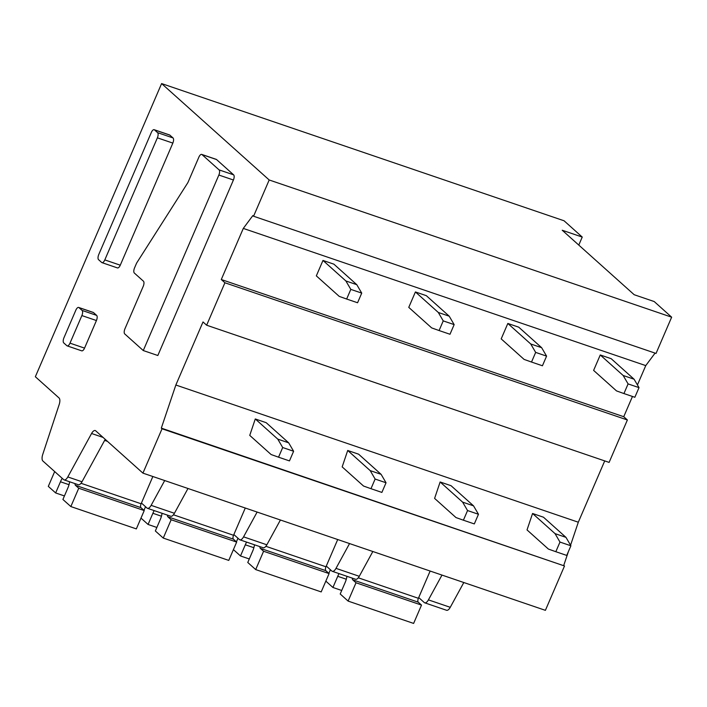 <?xml version="1.0" encoding="UTF-8"?>
<svg xmlns="http://www.w3.org/2000/svg" width="707" height="707" viewBox="0 0 707 707"><rect width="100%" height="100%" fill="white"/><g stroke="black" fill="none" stroke-linecap="round" stroke-linejoin="round"><path stroke-width="1.06" d="M154.17 129.699L169.636 134.966L173.047 137.936C173.834 138.952 173.763 140.675 172.844 143.097L120.27 265.187L104.804 259.911L157.378 137.83A4.26 1.829 -71.2 0 0 157.581 132.669L154.462 129.867A4.26 1.829 -71.2 0 0 154.17 129.699A4.26 1.829 -71.2 0 0 151.342 132.421L98.768 254.502A4.26 1.829 -71.2 0 0 98.556 259.663L101.684 262.465A4.26 1.829 -71.2 0 0 101.976 262.642A4.26 1.829 -71.2 0 0 104.804 259.911M101.976 262.642L117.433 267.909A4.26 1.829 -71.2 0 0 120.27 265.187M64.116 479.894A6.39 2.74 108.8 0 0 67.801 476.942L91.565 433.497A6.39 2.74 108.8 0 1 95.251 430.545A6.39 2.74 108.8 0 1 95.684 430.802L142.938 473.133L162.036 428.778L161.311 428.124L175.849 385.015L203.006 321.95L206.647 325.211L224.914 282.773L221.282 279.521L243.296 228.414L252.85 215.582L253.574 216.236L269.19 179.976L161.603 83.576L35.35 376.734L59.043 397.97A6.39 2.74 108.8 0 1 59.194 404.501L42.729 454.468A6.39 2.74 108.8 0 0 42.88 460.999L63.683 479.638A6.39 2.74 108.8 0 0 64.116 479.894L78.3 484.728A6.39 2.74 108.8 0 0 81.994 481.776L105.21 439.33M201.707 154.409L216.262 159.367A4.26 1.829 108.8 0 1 216.545 159.543L233.619 174.841A4.26 1.829 108.8 0 1 233.416 180.002L157.829 355.506L143.274 350.548L124.741 333.934A4.26 1.829 -71.2 0 1 124.945 328.782L143.221 286.344A4.26 1.829 -71.2 0 0 143.424 281.183L134.339 273.043A4.26 1.829 -71.2 0 1 134.551 267.882L136.345 263.711A4.269 1.829 -71.2 0 1 136.972 262.518L187.558 183.122A4.269 1.829 -71.2 0 0 188.186 181.929L198.879 157.131A4.26 1.829 -71.2 0 1 201.707 154.409A4.26 1.829 -71.2 0 1 201.99 154.577L219.064 169.874A4.26 1.829 -71.2 0 1 218.861 175.036L143.274 350.548M78.663 307.448L93.218 312.406A4.26 1.829 108.8 0 1 93.51 312.574L96.629 315.375A4.26 1.829 108.8 0 1 96.426 320.536L84.548 348.118A4.26 1.829 108.8 0 1 81.72 350.84L67.165 345.882A4.26 1.829 -71.2 0 0 69.993 343.151L81.871 315.578A4.26 1.829 -71.2 0 0 82.074 310.417L78.954 307.616A4.26 1.829 -71.2 0 0 78.663 307.448A4.26 1.829 -71.2 0 0 75.835 310.17L63.957 337.752A4.26 1.829 -71.2 0 0 63.754 342.913L66.873 345.705A4.26 1.829 -71.2 0 0 67.165 345.882M162.036 428.778L564.504 565.98L545.397 610.335L142.938 473.133M564.504 565.98L161.311 428.124M563.771 565.326L568.428 551.522M570.558 545.203L578.308 522.217L175.849 385.015M578.308 522.217L604.715 460.911M224.914 282.773L627.374 419.976L609.107 462.405L206.647 325.211M627.374 419.976L623.742 416.715L221.282 279.521M623.742 416.715L632.465 396.468M637.431 384.935L645.756 365.607L243.296 228.414M645.756 365.607L655.071 353.111M269.19 179.976L671.65 317.178L656.034 353.438L253.574 216.236M671.65 317.178L654.205 301.544L634.188 294.722L562.224 230.243L582.241 237.066L564.062 220.778L161.603 83.576M578.786 245.082L582.241 237.066M141.427 503.039L147.012 508.041A6.39 2.74 108.8 0 0 147.445 508.298L170.732 516.243A6.39 2.74 108.8 0 0 174.426 513.282L187.982 488.493M164.696 480.557L151.13 505.346A6.39 2.74 108.8 0 1 147.445 508.298M233.858 534.554L239.434 539.556A6.39 2.74 108.8 0 0 239.867 539.812L263.163 547.748A6.39 2.74 108.8 0 0 266.848 544.797L280.414 519.999M257.118 512.062L243.562 536.852A6.39 2.74 108.8 0 1 239.867 539.812M326.281 566.06L331.866 571.062A6.39 2.74 108.8 0 0 332.299 571.318L355.586 579.254A6.39 2.74 108.8 0 0 359.28 576.302L372.836 551.513M349.55 543.568L335.993 568.366A6.39 2.74 108.8 0 1 332.299 571.318M418.712 597.565L424.297 602.567A6.39 2.74 108.8 0 0 424.73 602.824L446.559 610.274A6.39 2.74 108.8 0 0 450.253 607.313L463.81 582.524M441.981 575.083L428.415 599.872A6.39 2.74 108.8 0 1 424.73 602.824M107.473 441.362L104.627 440.39M330.39 569.745L328.835 573.359M325.839 581.127L332.926 587.482L337.743 576.302A10.649 4.569 108.8 0 1 339.051 573.624M346.907 576.302A10.649 4.569 108.8 0 1 345.343 582.029A10.649 4.569 108.8 0 1 345.184 582.427L340.2 593.995L348.118 601.091L356.01 582.771L352.74 579.837A3.19 1.37 108.8 0 1 352.342 578.149M348.118 601.091L413.622 623.424L421.513 605.095L418.244 602.17A3.19 1.37 108.8 0 1 418.394 598.299L430.139 571.044M341.711 590.469L332.926 587.482M337.743 576.302L346.306 579.219M421.513 605.095L356.01 582.771M237.967 538.23L236.403 541.854M233.407 549.613L240.504 555.967L245.311 544.797A10.649 4.569 108.8 0 1 246.619 542.11M254.476 544.788A10.649 4.569 108.8 0 1 252.92 550.523A10.649 4.569 108.8 0 1 252.752 550.912L247.768 562.48L255.695 569.586L263.587 551.257L260.317 548.332A3.19 1.37 108.8 0 1 259.92 546.644M255.695 569.586L321.19 591.909L329.082 573.589L325.812 570.655A3.19 1.37 108.8 0 1 325.971 566.784L337.707 539.538M249.288 558.963L240.504 555.967M245.311 544.797L253.875 547.713M329.082 573.589L263.587 551.257M145.536 506.725L143.981 510.348M140.985 518.107L148.072 524.461L152.889 513.282A10.649 4.569 108.8 0 1 154.197 510.604M162.053 513.282A10.649 4.569 108.8 0 1 160.489 519.009A10.649 4.569 108.8 0 1 160.321 519.406L155.346 530.975L163.264 538.071L171.156 519.751L167.886 516.817A3.19 1.37 108.8 0 1 167.488 515.138M163.264 538.071L228.768 560.404L236.659 542.083L233.39 539.149A3.19 1.37 108.8 0 1 233.54 535.279L245.276 508.024M156.857 527.457L148.072 524.461M152.889 513.282L161.443 516.207M236.659 542.083L171.156 519.751M54.678 471.569L48.306 486.372L55.65 492.956L60.457 481.776A10.649 4.569 108.8 0 1 62.225 478.339M69.622 481.776A10.649 4.569 108.8 0 1 68.066 487.503A10.649 4.569 108.8 0 1 67.899 487.901L62.914 499.469L70.841 506.566L78.733 488.245L75.455 485.311A3.19 1.37 108.8 0 1 75.057 483.623M70.841 506.566L136.336 528.898L144.228 510.569L140.958 507.644A3.19 1.37 108.8 0 1 141.117 503.773L152.853 476.518M64.434 495.943L55.65 492.956M60.457 481.776L69.021 484.693M144.228 510.569L78.733 488.245M532.565 513.485L527.024 529.914L548.402 549.065L555.826 551.707L559.979 542.066L555.048 533.635L532.565 513.485L543.48 517.215L565.962 537.355L555.048 533.635M555.826 551.707L566.74 555.428L570.903 545.786L565.962 537.355M570.903 545.786L559.979 542.066M600.261 354.967L593.615 370.397L616.513 390.909L623.936 393.56L628.09 383.91L623.159 375.488L600.261 354.967L611.175 358.688L634.073 379.208L623.159 375.488M623.936 393.56L634.851 397.281L639.013 387.63L634.073 379.208M639.013 387.63L628.09 383.91M440.134 481.98L434.602 498.4L455.98 517.559L463.403 520.202L467.557 510.551L462.617 502.129L440.134 481.98L451.057 485.7L473.54 505.85L462.617 502.129M463.403 520.202L474.317 523.922L478.471 514.272L473.54 505.85M478.471 514.272L467.557 510.551M507.829 323.461L501.192 338.883L524.09 359.403L531.514 362.046L535.667 352.404L530.727 343.973L507.829 323.461L518.752 327.182L541.65 347.694L530.727 343.973M531.514 362.046L542.428 365.775L546.582 356.125L541.65 347.694M546.582 356.125L535.667 352.404M347.711 450.474L342.17 466.894L363.548 486.045L370.972 488.696L375.125 479.046L370.194 470.615L347.711 450.474L358.626 454.194L381.108 474.335L370.194 470.615M370.972 488.696L381.886 492.417L386.04 482.766L381.108 474.335M386.04 482.766L375.125 479.046M415.407 291.947L408.761 307.377L431.659 327.898L439.082 330.54L443.236 320.89L438.305 312.467L415.407 291.947L426.321 295.667L449.219 316.188L438.305 312.467M439.082 330.54L449.997 334.261L454.15 324.61L449.219 316.188M454.15 324.61L443.236 320.89M255.28 418.959L249.748 435.388L271.117 454.539L278.54 457.182L282.703 447.531L277.763 439.109L255.28 418.959L266.194 422.689L288.677 442.829L277.763 439.109M278.54 457.182L289.463 460.902L293.617 451.26L288.677 442.829M293.617 451.26L282.703 447.531M322.975 260.441L316.329 275.871L339.227 296.383L346.651 299.034L350.813 289.384L345.873 280.953L322.975 260.441L333.89 264.162L356.788 284.682L345.873 280.953M346.651 299.034L357.574 302.755L361.728 293.105L356.788 284.682M361.728 293.105L350.813 289.384M172.844 143.097L157.378 137.83M173.047 137.936L157.581 132.669M67.801 476.942L81.994 481.776M103.081 437.421L91.565 433.497M169.927 135.134L154.462 129.867M216.545 159.543L201.99 154.577M233.619 174.841L219.064 169.874M233.416 180.002L218.861 175.036M93.51 312.574L78.954 307.616M96.629 315.375L82.074 310.417M96.426 320.536L81.871 315.578M84.548 348.118L69.993 343.151M151.13 505.346L174.426 513.282M243.562 536.852L266.848 544.797M335.993 568.366L359.28 576.302M428.415 599.872L450.253 607.313M352.74 579.837L418.244 602.17M358.29 577.805L418.394 598.299M260.317 548.332L325.812 570.655M265.859 546.299L325.971 566.784M167.886 516.817L233.39 539.149M173.427 514.784L233.54 535.279M75.455 485.311L140.958 507.644M81.005 483.279L141.117 503.773"/></g></svg>

